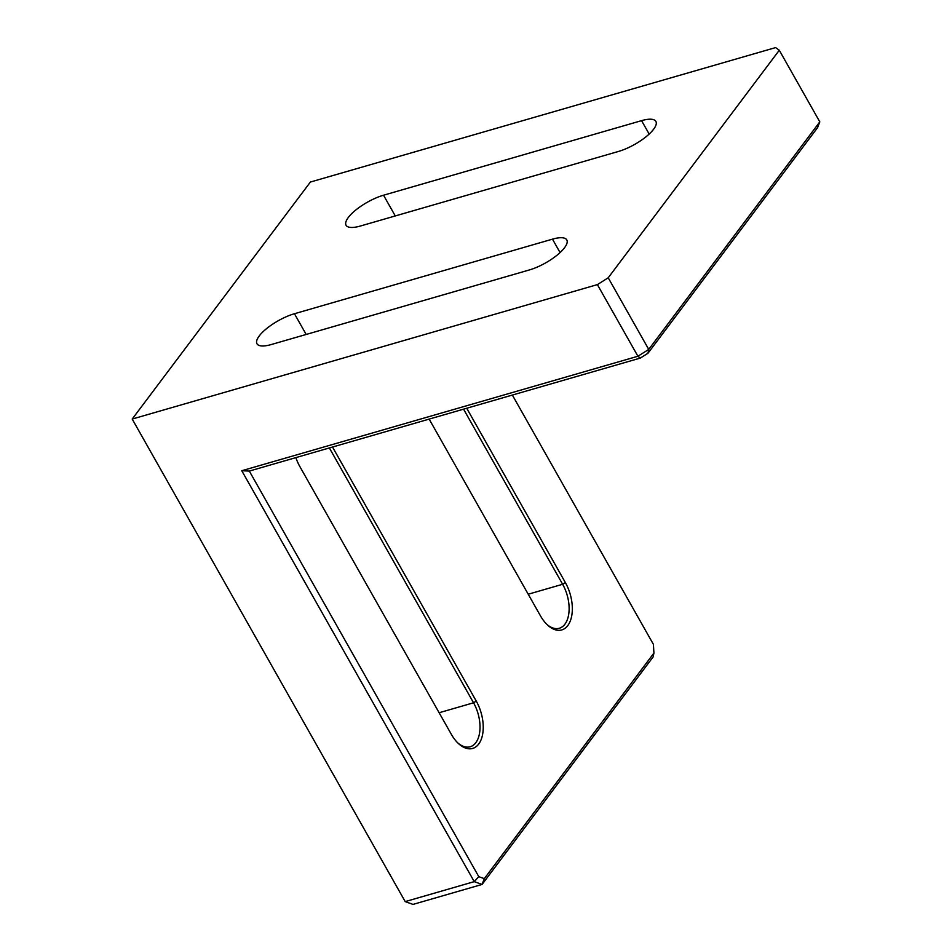 <?xml version="1.0" encoding="UTF-8"?>
<svg xmlns="http://www.w3.org/2000/svg" width="952" height="952" viewBox="0 0 952 952"><rect width="100%" height="100%" fill="white"/><g stroke="black" fill="none" stroke-linecap="round" stroke-linejoin="round"><path stroke-width="1.43" d="M597.38 284.612L608.221 277.782L648.74 349.408L819.803 121.868L817.566 127.663L647.979 353.24L640.315 358.083L249.317 471.073L478.785 876.661L484.318 878.636L653.917 653.072L653.143 656.904L482.081 884.444L413.025 904.4L405.207 901.603L474.251 881.647L241.772 470.728L637.911 356.25L597.38 284.612L132.197 419.058L405.207 901.603M819.803 121.868L779.283 50.242L775.582 47.6L310.388 182.046L132.197 419.058M294.442 313.732L552.481 239.154A29.738 9.58 150.5 0 1 566.785 239.916A29.738 9.58 150.5 0 1 556.777 255.41A29.738 9.58 150.5 0 1 529.312 269.963L271.284 344.541A29.738 9.58 150.5 0 1 256.98 343.779A29.738 9.58 150.5 0 1 266.988 328.285A29.738 9.58 150.5 0 1 294.442 313.732L306.175 334.461M383.537 195.22L641.577 120.642A29.738 9.58 150.5 0 1 655.88 121.404A29.738 9.58 150.5 0 1 645.872 136.898A29.738 9.58 150.5 0 1 618.419 151.463L360.38 226.029A29.738 9.58 150.5 0 1 346.076 225.267A29.738 9.58 150.5 0 1 356.084 209.785A29.738 9.58 150.5 0 1 383.537 195.22L395.27 215.949M779.283 50.242L608.221 277.782M466.73 408.253L565.357 582.564A32.023 18.017 -106.1 0 1 570.093 621.477A32.023 18.017 -106.1 0 1 547.626 625.119A32.023 18.017 -106.1 0 1 540.403 615.754L429.15 419.106M332.522 447.035L476.25 701.077A32.023 18.017 -106.1 0 1 480.998 739.99A32.023 18.017 -106.1 0 1 458.531 743.619A32.023 18.017 -106.1 0 1 451.308 734.266L299.868 466.599A32.023 18.017 -106.1 0 1 295.87 457.626M653.917 653.072L653.417 644.385L512.355 395.056M640.315 358.083L637.911 356.25L648.74 349.408L647.979 353.24M484.318 878.636L482.081 884.444L474.251 881.647L478.785 876.661M241.772 470.728L249.317 471.073M457.805 742.929A29.738 16.731 73.9 0 0 470.217 746.761A29.738 16.731 73.9 0 0 473.549 702.79L329.368 447.952M546.9 624.417A29.738 16.731 73.9 0 0 559.312 628.26A29.738 16.731 73.9 0 0 562.644 584.278L463.565 409.158M439.134 712.739L473.549 702.79L476.25 701.077M528.229 594.226L562.644 584.278L565.357 582.564M641.577 120.642L649.169 134.065M552.481 239.154L560.073 252.566"/></g></svg>
